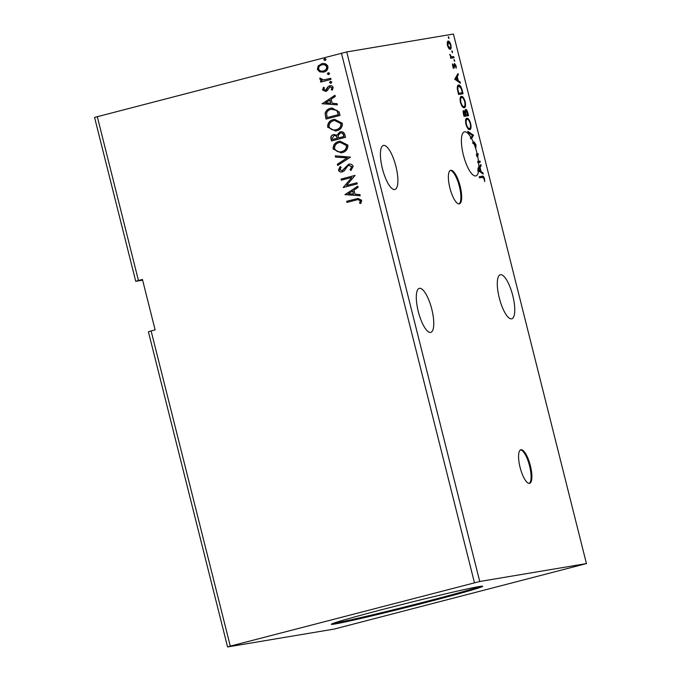 <?xml version="1.0" encoding="UTF-8"?>
<svg xmlns="http://www.w3.org/2000/svg" width="681" height="681" viewBox="0 0 681 681"><rect width="100%" height="100%" fill="white"/><g stroke="black" fill="none" stroke-linecap="round" stroke-linejoin="round"><path stroke-width="1.02" d="M530.371 465.693A17.34 5.193 75.4 0 0 520.871 449.766A17.34 5.193 75.4 0 0 520.088 467.413A17.34 5.193 75.4 0 0 529.58 483.331A17.34 5.193 75.4 0 0 530.371 465.693M529.171 483.382A17.34 5.193 75.4 0 0 529.571 465.898A17.34 5.193 75.4 0 0 520.48 449.928M460.169 186.211A17.34 5.193 75.4 0 0 450.669 170.293A17.34 5.193 75.4 0 0 449.886 187.939A17.34 5.193 75.4 0 0 459.386 203.857A17.34 5.193 75.4 0 0 460.169 186.211M458.968 203.908A17.34 5.193 75.4 0 0 459.369 186.415A17.34 5.193 75.4 0 0 450.286 170.446M431.788 309.225A22.754 6.819 75.4 0 0 419.317 288.327A22.754 6.819 75.4 0 0 418.287 311.489A22.754 6.819 75.4 0 0 430.758 332.379A22.754 6.819 75.4 0 0 431.788 309.225M499.275 297.903A22.754 6.819 -104.6 0 1 500.305 274.749A22.754 6.819 -104.6 0 1 512.776 295.639A22.754 6.819 -104.6 0 1 511.746 318.802A22.754 6.819 -104.6 0 1 499.275 297.903M471.107 137.69L470.307 137.894A22.754 6.819 75.4 0 1 470.809 138.805L471.61 138.592A22.754 6.819 75.4 0 1 473.457 142.448L472.657 142.652A22.754 6.819 -104.6 0 1 473.099 143.717L473.899 143.512A22.754 6.819 75.4 0 1 476.879 152.748A22.754 6.819 75.4 0 1 477.16 153.88L478.19 153.974L477.704 156.392A22.754 6.819 75.4 0 1 478.496 161.32L479.977 161.074L480.258 162.206L478.624 162.478A22.754 6.819 75.4 0 1 478.854 167.722L480.829 164.47L481.135 165.704L480.079 167.458L481.118 171.586L482.94 172.855L483.246 174.089L478.615 170.863A22.754 6.819 75.4 0 1 475.849 175.911A22.754 6.819 75.4 0 1 463.386 155.013A22.754 6.819 75.4 0 1 464.416 131.859A22.754 6.819 75.4 0 1 471.107 137.69L472.427 135.51L468.111 132.514L467.804 131.28L473.491 135.238L471.61 138.592M382.399 168.599A22.754 6.819 -104.6 0 1 383.429 145.436A22.754 6.819 -104.6 0 1 395.899 166.334A22.754 6.819 -104.6 0 1 394.861 189.488A22.754 6.819 -104.6 0 1 382.399 168.599M383.863 609.154A78.026 1.966 165.9 0 0 331.332 624.281A78.026 1.966 165.9 0 0 430.145 601.391A78.026 1.966 165.9 0 0 482.676 586.264A78.026 1.966 165.9 0 0 383.863 609.154M333.094 623.387A78.026 1.966 165.9 0 0 429.932 600.548A78.026 1.966 165.9 0 0 480.709 586.307M227.573 646.95L148.398 331.749L151.114 330.923L230.289 646.124L227.573 646.95L334.269 629.057L586.443 563.587L479.747 581.489L346.731 51.943L94.557 117.413L135.732 281.313L142.627 280.155M469.745 129.577C468.477 129.875 467.217 128.147 465.957 124.393C465.251 120.452 465.557 118.409 466.877 118.264C468.145 117.975 469.405 119.728 470.665 123.508C471.346 127.39 471.039 129.416 469.745 129.577L469.839 129.552M464.246 107.7C462.986 107.998 461.718 106.27 460.458 102.516C459.76 98.575 460.067 96.532 461.386 96.387C462.646 96.106 463.914 97.851 465.166 101.631C465.847 105.521 465.54 107.538 464.246 107.7L464.34 107.683M454.729 79.226L457.998 73.574L458.304 74.799L457.24 76.553L458.279 80.69L460.101 81.958L460.416 83.193L454.729 79.226M454.602 61.367L454.125 59.485L454.602 61.367M452.422 52.692L451.946 50.803L452.422 52.692M448.873 38.545L448.396 36.663L448.873 38.545M586.443 563.587L453.427 34.05L346.731 51.943M448.762 48.428L447.451 45.465L447.23 42.324L448.124 41.03C449.043 40.851 449.954 42.137 450.856 44.895C451.358 47.721 451.145 49.202 450.201 49.33L448.762 48.428M454.023 57.732L450.728 58.285L450.447 57.153L450.933 57.068L449.792 54.31L451.46 56.795L453.733 56.6L454.023 57.732M452.644 66.134L452.559 63.869L453.027 65.997L453.98 66.695L454.55 63.537L456.1 65.768L456.236 68.168L454.848 64.669L454.048 68.143L452.644 66.134M462.212 90.335L463.063 93.748L458.568 94.506L457.291 88.751C457.198 86.274 457.632 85.048 458.602 85.065C459.854 84.682 461.054 86.436 462.212 90.335L461.752 90.454M468.562 115.625L464.059 116.383L463.54 114.297C463.012 112.05 463.097 110.858 463.804 110.722L465.106 111.939L465.676 109.428C466.417 109.318 467.132 110.407 467.821 112.688L468.562 115.625M482.497 177.358L479.501 177.86L479.22 176.728L482.259 176.217C482.957 175.63 483.714 176.439 484.506 178.643L484.685 181.512L484.055 178.728L482.497 177.358M473.457 142.448L473.993 141.835L475.993 144.738L475.84 148.211L475.551 144.9L474.274 142.967L473.899 143.512M468.034 132.208L472.691 135.442L470.809 138.805M472.733 135.638L473.533 135.425M474.274 142.967L473.099 143.717M473.125 143.623L473.925 143.41M478.496 161.32L477.696 161.533A22.754 6.819 75.4 0 1 477.824 162.691L478.624 162.478M477.16 153.88L478.13 153.719M477.33 153.923L476.896 156.596L477.704 156.392M477.39 154.187L478.19 153.974M477.696 161.533L479.977 161.074M479.177 161.278L479.441 162.342M478.854 167.722L478.053 167.926A22.754 6.819 75.4 0 1 477.96 169.841L478.76 169.637L479.739 168.011L477.96 169.841M477.926 170.131L479.73 171.391L480.531 171.178L478.726 169.927L477.926 170.131A22.754 6.819 75.4 0 1 477.815 171.067L478.615 170.863M328.71 74.587L327.306 73.948L328.233 72.697L329.638 73.335L328.548 74.621M328.966 74.544L327.561 73.906L328.395 72.671M330.889 83.261L329.485 82.622L330.413 81.371L331.817 82.018L330.728 83.295M331.145 83.218L329.74 82.58L330.574 81.345M322.181 103.801L334.958 95.263L335.265 96.489L331.153 99.171L332.192 103.299L337.061 103.648L337.367 104.883L322.13 103.614M336.491 130.82L335.588 131.016L327.663 127.16C327.544 123.048 329.519 120.494 333.579 119.524L334.55 119.32L342.364 123.252C342.449 127.313 340.491 129.841 336.491 130.82M345.012 194.698L357.789 186.16L358.095 187.394L353.984 190.067L355.022 194.196L359.891 194.545L360.206 195.779L344.961 194.511M342.381 171.876C340.568 172.37 339.257 171.774 338.448 170.097L340.108 166.641L341.19 167.305L339.887 169.739L342.032 170.761L348.621 164.232C350.732 163.704 352.256 164.41 353.192 166.351L350.962 170.454L350.025 169.722L351.779 166.811L348.885 165.364L347.608 166.096L344.365 170.744L341.939 171.97M342.288 170.718L349.081 164.138M341.99 152.697L341.079 152.893L333.154 149.037C333.043 144.917 335.018 142.372 339.078 141.401L340.049 141.188L347.863 145.121C347.948 149.19 345.991 151.71 341.99 152.697M325.16 60.439L323.756 59.8L324.684 58.557L326.088 59.196L324.99 60.473M325.416 60.396L324.011 59.758L324.846 58.523M151.114 330.923L155.115 329.885L142.448 279.457L138.447 280.495L97.281 116.587M479.747 581.489L230.289 646.124M474.453 582.74L341.445 53.203M331.758 140.89L331.247 138.83C330.787 136.566 331.664 135.136 333.86 134.54L336.933 135.187L339.93 131.935C342.245 131.348 343.862 132.165 344.782 134.378L345.522 137.315L331.511 140.95L330.983 138.873C330.532 136.609 331.409 135.179 333.605 134.583L334.065 134.489M336.933 135.187L340.432 131.833M350.494 157.115L337.665 165.466L337.359 164.24L347.089 157.898L335.563 157.081L335.248 155.847L350.494 157.115M356.274 200.01L346.952 202.427L346.663 201.295L357.985 198.435L361.713 200.257L360.794 203.457L359.568 203.159L360.275 200.64L357.848 199.652L356.274 200.01M356.938 182.763L357.219 183.896L343.207 187.53L351.813 177.469L341.36 180.176L341.079 179.043L355.09 175.409L346.51 185.47L356.938 182.763M339.164 112.024L340.023 115.438L326.012 119.073L325.084 113.216C326.054 110.424 328.004 108.739 330.923 108.16L331.97 107.938L339.164 112.024M325.382 90.309L326.539 89.747L328.387 86.538L329.621 85.797C331.264 85.363 332.447 85.9 333.179 87.415L332.371 90.105L331.264 89.705L331.953 87.875L329.953 86.921L327.238 90.65L325.756 91.424L322.53 89.969L323.432 87.406L324.479 87.84L323.764 89.569L325.424 90.301L328.131 86.581L330.038 85.712M323.696 79.915L330.694 78.289L330.975 79.422L320.742 82.078L320.453 80.945L321.96 80.554L319.781 79.022L319.917 78.077L323.696 79.915L324.616 79.796M323.96 72.024L320.053 71.871L317.593 69.258L318.512 65.768L321.619 63.767C324.522 62.984 326.625 63.912 327.936 66.551C328.029 69.505 326.616 71.343 323.705 72.067L319.798 71.914L317.337 69.3L318.257 65.81L322.249 63.631M323.705 72.067L323.015 72.212M135.732 281.313L138.447 280.495M343.726 135.221L343.471 135.264C343.045 133.459 341.964 132.727 340.219 133.067L338.159 135.493L338.585 137.911L344.058 136.515L343.726 135.221C343.301 133.416 342.22 132.684 340.474 133.025M340.219 133.067L340.653 132.982M337.265 137.664L337.01 137.707C336.593 136.013 335.563 135.34 333.92 135.706L332.371 138.277L332.66 139.452L337.41 138.243L337.265 137.664C336.848 135.962 335.818 135.298 334.175 135.664M333.92 135.706L334.362 135.621M337.41 138.243L337.01 137.707M332.66 139.452L337.155 138.286M344.058 136.515L343.471 135.264M338.585 137.911L343.794 136.558M341.207 152.867L333.154 149.037M333.418 148.994C333.298 144.874 335.273 142.329 339.334 141.359L339.078 141.401M339.334 141.359L340.177 141.171M341.002 151.718L341.956 151.522C345.156 150.748 346.731 148.739 346.689 145.496L340.33 142.338M339.359 142.533C336.142 143.308 334.55 145.334 334.584 148.611C336.125 151.488 338.5 152.467 341.7 151.565C344.901 150.79 346.476 148.781 346.433 145.538L340.202 142.355L339.359 142.533M341.956 151.522L341.13 151.693M337.895 165.321L337.359 164.24M337.614 164.198L347.089 157.898M347.344 157.856L335.563 157.081M335.818 157.039L335.52 155.872M351.124 170.335L350.025 169.722M350.281 169.671L351.779 166.811M352.034 166.768L349.149 165.321M342.637 171.833C340.823 172.327 339.513 171.731 338.704 170.054L338.448 170.097M338.704 170.054L340.364 166.598M347.199 202.368L346.663 201.295M346.927 201.253L358.112 198.409M360.853 203.364L359.568 203.159M359.832 203.117L360.266 201.44M360.521 201.397L360.275 200.64M360.538 200.597L357.985 199.635M345.216 194.468L357.814 186.262M360.189 195.711L345.267 194.655M353.465 194.085L352.928 190.884L348.366 193.727L353.465 194.085L352.673 190.927M343.403 187.249L351.813 177.469M341.615 180.116L341.079 179.043M341.334 179.001L355.09 175.434M356.938 182.789L346.51 185.47M335.716 130.99L327.663 127.16M327.919 127.117C327.808 122.997 329.774 120.452 333.835 119.481L333.579 119.524M333.835 119.481L334.677 119.294M335.512 129.841L336.457 129.645C339.657 128.871 341.241 126.862 341.198 123.619L334.831 120.46M333.86 120.656C330.643 121.431 329.051 123.457 329.085 126.734C330.634 129.611 333.009 130.59 336.201 129.688C339.402 128.913 340.985 126.904 340.943 123.661L334.703 120.477L333.86 120.656M336.457 129.645L335.639 129.824M326.267 119.013L325.084 113.216M325.339 113.174C326.318 110.382 328.259 108.696 331.179 108.117L330.923 108.16M331.179 108.117L332.098 107.913M337.138 110.484L331.204 109.292C328.812 109.76 327.263 111.148 326.557 113.472L327.169 117.575L338.559 114.638L337.138 110.484L332.217 109.088M327.169 117.575L338.304 114.68L336.882 110.535M322.385 103.572L334.984 95.366M337.359 104.814L322.436 103.759M330.634 103.189L330.098 99.988L325.535 102.831L330.634 103.189L329.842 100.03M326.012 91.382L322.53 89.969M322.785 89.926L323.696 87.364M332.464 90.003L331.264 89.705M331.519 89.662L331.953 87.875M332.209 87.832L330.217 86.87M320.989 82.009L320.453 80.945M320.708 80.903L321.96 80.554M322.215 80.511L319.781 79.022M320.036 78.979L320.172 78.034M323.952 79.873L330.694 78.315M321.883 63.725L322.385 63.614M323.024 71.028L323.688 70.892C325.867 70.381 326.948 69.028 326.931 66.832C325.91 64.899 324.326 64.244 322.173 64.857M326.931 66.832L326.676 66.874C325.654 64.942 324.071 64.286 321.917 64.899L322.598 64.763M321.917 64.899C319.729 65.419 318.623 66.772 318.597 68.977C319.653 70.892 321.27 71.548 323.432 70.935C325.612 70.424 326.693 69.07 326.676 66.874M323.688 70.892L323.152 71.003M448.277 37.736L449.009 37.54M447.681 41.26L448.813 42.222M450.337 47.934L449.835 49.313M448.702 48.342L449.92 48.198C450.635 48.13 450.805 47.057 450.447 44.963L448.404 42.162L447.179 42.648M448.319 42.188L447.553 42.384M448.404 42.162L447.86 45.397L449.92 48.198M451.826 51.875L452.559 51.688M450.456 57.195L450.933 57.068M449.835 54.906L450.277 54.795M450.831 56.957L451.46 56.795M450.66 57.008L453.733 56.6M452.933 56.804L453.197 57.868M454.006 60.549L454.738 60.362M452.49 64.627L453.01 64.491M453.018 67.198L453.742 67.01M454.184 63.869L454.814 64.678M453.801 65.197L454.848 64.669M454.023 65.138L454.602 64.984M454.023 66.389L454.567 66.253M453.767 66.457L453.665 67.904L454.465 67.691M453.665 67.904L453.248 68.347M457.394 74.569L458.304 74.799M457.504 75.012L456.44 76.766L457.24 76.553M456.44 76.766L456.559 77.208M457.351 80.375L457.479 80.894L458.279 80.69M457.479 80.894L459.3 82.163L460.101 81.958M456.908 77.115L456.108 77.328L454.993 79.166L456.9 80.494L457.7 80.281L456.908 77.115L455.793 78.953L457.7 80.281M454.993 79.166L455.793 78.953M461.973 92.786L462.246 93.884M458.109 85.261L459.752 86.41M458.705 86.24L457.274 87.066M457.377 89.407L457.862 89.279L458.747 93.297L458.296 93.416L462.322 92.693L461.139 88.47L458.883 86.198L457.981 86.427M458.747 93.297L462.322 92.693M458.883 86.198C458.092 86.181 457.751 87.202 457.862 89.279M460.909 96.591L462.51 97.741M462.271 106.534L463.957 106.568C464.995 106.449 465.251 104.848 464.714 101.75L465.166 101.631M464.697 105.972L463.914 107.709M464.714 101.75C463.701 98.685 462.688 97.272 461.667 97.519L460.109 98.37M461.667 97.519C460.62 97.638 460.373 99.264 460.909 102.388C461.931 105.419 462.944 106.815 463.957 106.568L463.242 106.755M460.458 102.508L460.909 102.388M463.003 110.935L464.306 112.152M464.587 112.076L465.106 111.939M465.285 109.709L466.11 110.569M467.37 112.799L467.821 112.688M467.464 114.663L467.745 115.761M465.336 115.021L467.813 114.57L465.957 110.56L465.038 110.816M463.497 114.119L463.948 113.999L464.238 115.174L463.787 115.285L465.685 114.927L464.093 111.854L463.174 112.11M464.093 111.854L463.948 113.999M464.238 115.174L465.685 114.927M464.978 112.637L465.6 112.467L466.144 114.851L467.813 114.57M465.344 115.063L466.144 114.851M465.957 110.56L465.6 112.467M466.4 118.468L468.009 119.618M467.77 128.411L469.456 128.445C470.494 128.326 470.741 126.726 470.213 123.627L470.665 123.508M470.188 127.841L469.413 129.586M470.213 123.627C469.2 120.563 468.179 119.149 467.157 119.396L465.6 120.248M467.157 119.396C466.119 119.516 465.864 121.133 466.4 124.265C467.421 127.296 468.443 128.692 469.456 128.445L468.741 128.632M465.949 124.385L466.4 124.265M472.691 135.442L473.491 135.238M475.542 144.857L475.993 144.738M473.61 142.125L474.385 142.967M476.896 156.596A22.754 6.819 75.4 0 0 476.359 154.093M480.224 165.466L481.135 165.704M480.335 165.909L479.279 167.662L480.079 167.458M479.279 167.662L479.39 168.105M480.182 171.271L480.309 171.791L481.118 171.586M480.309 171.791L482.131 173.059L482.94 172.855M480.531 171.178L479.739 168.011M479.237 176.796L481.458 176.422L483.161 177.341M484.055 178.762L484.506 178.643M451.826 56.991L452.627 56.787M458.109 92.667L458.56 92.556M465.549 114.399L466 114.28M481.458 176.422L482.259 176.217"/></g></svg>
